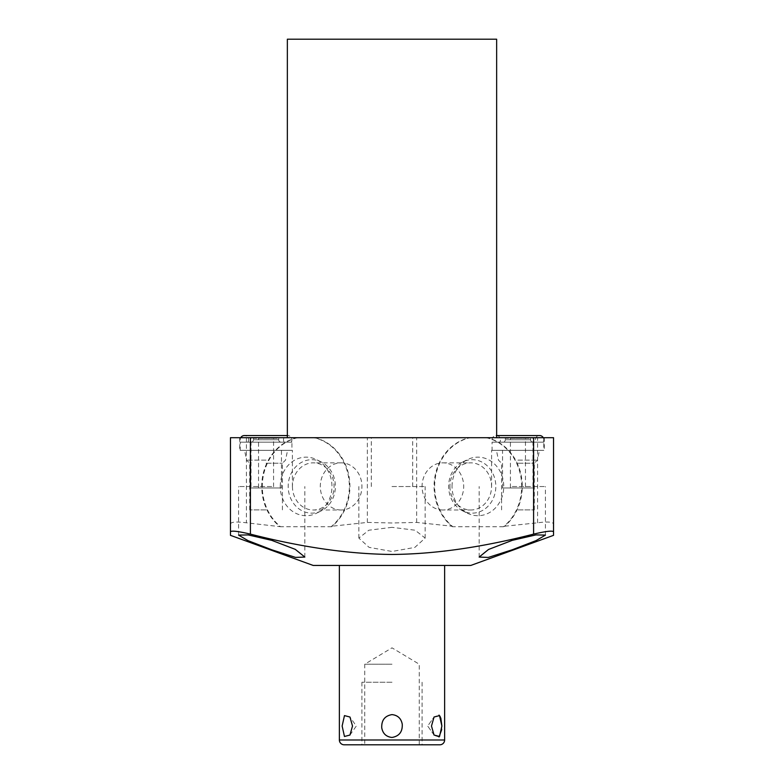 <?xml version="1.0" encoding="UTF-8"?>
<svg xmlns="http://www.w3.org/2000/svg" width="784" height="784" viewBox="0 0 784 784"><rect width="100%" height="100%" fill="white"/><g stroke="black" fill="none" stroke-linecap="round" stroke-linejoin="round"><path stroke-width="0.59" stroke-dasharray="3.92 2.94" d="M470.792 565.45L313.208 565.45M444.626 565.45L339.374 565.45L444.626 565.45M314.423 437.707A49.617 43.806 -90 0 1 348.9 475.78A49.617 43.806 -90 0 1 331.681 526.711L331.691 526.24A49.617 43.806 90 0 0 348.253 475.388A49.617 43.806 90 0 0 313.855 437.707L230.457 437.707L230.457 531.885M416.647 522.418L416.647 437.707L470.145 437.707A49.617 43.806 -90 0 0 435.747 475.388A49.617 43.806 -90 0 0 452.309 526.24L416.647 522.418L392 522.987L367.353 522.418L331.691 526.24M392 527.338L368.833 530.219L358.856 538.089L369.088 547.369L392 551.466L414.824 547.408L425.144 538.089L415.118 530.209L392 527.338M230.457 524.084C230.927 521.879 236.239 521.458 246.411 522.81L280.535 526.711A49.617 43.806 -90 0 1 263.316 475.78A49.617 43.806 -90 0 1 297.793 437.707M331.681 526.711L280.535 526.711M271.715 486.541L238.571 486.541L271.715 486.541M271.715 437.707L292.403 437.707L271.715 437.707M486.207 437.707A49.617 43.806 90 0 1 520.684 475.78A49.617 43.806 90 0 1 503.465 526.711L504.602 526.24A49.617 43.806 -90 0 0 521.174 475.388A49.617 43.806 -90 0 0 486.776 437.707L470.145 437.707M486.776 437.707L553.543 437.707L553.543 524.084C553.073 521.879 547.761 521.458 537.589 522.81L504.602 526.24M416.647 437.707L313.855 437.707M392 437.707L496.644 437.707L392 437.707M512.285 437.707L532.973 437.707L512.285 437.707M266.06 437.707L292.403 437.707L266.06 437.707M517.94 437.707L544.282 437.707L517.94 437.707M496.644 39.2L287.356 39.2M512.285 486.541L545.429 486.541L512.285 486.541M553.543 531.885L553.543 524.084M452.309 526.24L452.319 526.711A49.617 43.806 90 0 1 435.1 475.78A49.617 43.806 90 0 1 469.577 437.707M503.465 526.711L452.319 526.711M452.035 486.423A29.292 25.862 90 0 1 467.558 459.581A29.292 25.862 90 0 1 503.749 486.423A29.292 25.862 90 0 1 467.558 513.275A29.292 25.862 90 0 1 452.035 486.423M367.353 522.418L367.353 437.707M297.224 437.707A49.617 43.806 90 0 0 262.826 475.388A49.617 43.806 90 0 0 279.398 526.24M280.251 486.423A29.292 25.862 -90 0 1 316.442 459.581A29.292 25.862 -90 0 1 331.965 486.423A29.292 25.862 -90 0 1 316.442 513.275A29.292 25.862 -90 0 1 280.251 486.423M321.215 510.913A26.725 23.589 90 0 1 288.189 486.423A26.725 23.589 -90 0 1 321.215 461.933A26.725 23.589 -90 0 1 335.376 486.423A26.725 23.589 90 0 1 321.215 510.913L316.442 513.275M292.442 486.423A23.579 20.815 90 0 0 313.257 510.002A23.579 20.815 90 0 0 334.072 486.423A23.579 20.815 -90 0 0 313.257 462.844A23.579 20.815 -90 0 0 292.442 486.423M341.118 510.002A23.579 20.815 90 0 1 320.303 486.423A23.579 20.815 -90 0 1 341.118 462.844A23.579 20.815 -90 0 1 361.934 486.423A23.579 20.815 90 0 1 341.118 510.002L313.257 510.002M462.785 510.913A26.725 23.589 -90 0 1 448.624 486.423A26.725 23.589 90 0 1 462.785 461.933A26.725 23.589 90 0 1 495.811 486.423A26.725 23.589 -90 0 1 462.785 510.913L467.558 513.275M449.928 486.423A23.579 20.815 -90 0 0 470.743 510.002A23.579 20.815 -90 0 0 491.558 486.423A23.579 20.815 90 0 0 470.743 462.844A23.579 20.815 90 0 0 449.928 486.423M442.882 510.002A23.579 20.815 -90 0 1 422.066 486.423A23.579 20.815 90 0 1 442.882 462.844A23.579 20.815 90 0 1 463.697 486.423A23.579 20.815 -90 0 1 442.882 510.002L470.743 510.002M392 486.541L425.144 486.541L392 486.541M266.06 450.339L292.403 450.339L266.06 450.339M240.198 450.339L291.922 450.339L240.198 450.339L240.198 442.156L291.922 442.156L291.922 450.339M240.198 442.156L291.922 442.156M240.953 442.156L291.168 442.156L240.953 442.156A4.214 4.214 0 0 1 240.727 437.707M287.356 435.541L244.412 435.541A4.214 4.214 0 0 1 247.862 442.156L284.259 442.156A4.214 4.214 0 0 1 287.708 435.541A4.214 4.214 0 0 1 291.168 442.156M247.862 442.156L284.259 442.156M251.027 442.156L281.093 442.156L251.027 442.156A2.401 2.401 0 0 0 253.428 439.755L278.692 439.755A2.401 2.401 0 0 0 281.093 442.156M278.692 438.315L278.692 439.755L253.428 439.755L253.428 438.315L278.692 438.315L253.428 438.315M258.544 438.315L273.577 438.315L258.544 438.315L258.544 487.991L273.577 487.991L273.577 438.315M258.544 487.991L273.577 487.991M250.664 487.991L281.456 487.991L250.664 487.991L250.664 450.339L281.456 450.339L281.456 487.991M250.664 450.339L281.456 450.339M266.06 460.139L246.617 460.139L266.06 460.139M266.06 463.226L282.416 463.226L266.06 463.226M266.06 509.884L249.704 509.884L266.06 509.884M517.94 450.339L544.282 450.339L517.94 450.339M492.078 450.339L543.802 450.339L492.078 450.339L492.078 442.156L543.802 442.156L543.802 450.339M492.078 442.156L543.802 442.156M492.832 442.156L543.047 442.156L492.832 442.156A4.214 4.214 0 0 1 496.292 435.541A4.214 4.214 0 0 1 499.741 442.156L536.138 442.156A4.214 4.214 0 0 1 539.588 435.541L496.644 435.541M543.273 437.707A4.214 4.214 0 0 1 543.047 442.156M499.741 442.156L536.138 442.156M502.907 442.156L532.973 442.156L502.907 442.156A2.401 2.401 0 0 0 505.308 439.755L530.572 439.755A2.401 2.401 0 0 0 532.973 442.156M530.572 438.315L530.572 439.755L505.308 439.755L505.308 438.315L530.572 438.315L505.308 438.315M510.423 438.315L525.456 438.315L510.423 438.315L510.423 487.991L525.456 487.991L525.456 438.315M510.423 487.991L525.456 487.991M502.544 487.991L533.336 487.991L502.544 487.991L502.544 450.339L533.336 450.339L533.336 487.991M502.544 450.339L533.336 450.339M517.94 460.139L537.383 460.139L517.94 460.139M517.94 463.226L534.296 463.226L517.94 463.226M517.94 509.884L534.296 509.884L517.94 509.884M392 737.46C397.723 736.842 401.143 733.648 402.251 727.875C402.604 720.271 399.183 715.841 392 714.606C386.306 715.224 382.896 718.389 381.759 724.122C381.347 731.737 384.768 736.186 392 737.46M441.872 726.033L441.706 729.6M439.02 736.96L434.356 735.461M434.052 735.049L427.682 726.033L434.052 717.017L427.682 726.033L434.052 735.049L431.484 726.033L434.052 717.017L439.011 715.106M440.226 716.615L440.804 717.958M352.516 726.033L349.948 735.049L344.47 736.48L342.128 726.033L344.47 715.596L349.948 717.017L352.516 726.033M439.814 744.8L344.186 744.8M392 744.8L361.924 744.8L392 744.8M392 664.205L364.756 664.205L392 664.205M392 682.247L361.924 682.247L392 682.247M537.589 522.81L537.589 437.707M246.411 437.707L246.411 522.81M444.626 739.988L339.374 739.988M304.849 557.061L304.849 486.541M238.571 535.09L238.571 486.541M292.403 486.541L292.403 450.339M251.027 486.541L251.027 437.707M532.973 486.541L532.973 437.707M545.429 535.09L545.429 486.541M479.151 557.061L479.151 486.541M321.215 461.933L316.442 459.581M341.118 462.844L313.257 462.844M462.785 461.933L467.558 459.581M442.882 462.844L470.743 462.844M425.144 538.089L425.144 486.541M358.856 538.089L358.856 486.541M412.688 486.541L412.688 437.707M371.312 486.541L371.312 437.707M491.597 486.541L491.597 450.339M239.718 437.707L239.718 450.339M249.704 509.884L249.704 463.226L246.617 460.139L244.53 450.339M282.416 509.884L282.416 463.226L285.503 460.139L287.591 450.339M544.282 437.707L544.282 450.339M501.584 509.884L501.584 463.226L498.497 460.139L496.409 450.339M534.296 509.884L534.296 463.226L537.383 460.139L539.47 450.339M419.244 744.8L419.244 664.205L392 647.839L364.756 664.205L364.756 744.8M349.978 735.01L356.318 726.033L349.987 717.076M349.948 735.049L356.318 726.033L349.948 717.017M361.924 682.247L361.924 744.8M422.076 682.247L422.076 744.8"/><path stroke-width="1.18" d="M230.457 535.335L230.457 531.885L230.457 535.335L313.208 565.45L470.792 565.45L553.543 535.335L553.543 531.885L553.543 535.335M250.41 534.12L250.41 437.707L230.457 437.707L230.457 531.885C231.104 530.425 237.758 531.17 250.41 534.12C301.85 547.31 349.047 554.092 392 554.464C434.993 554.092 482.18 547.31 533.59 534.12C546.242 531.17 552.896 530.425 553.543 531.885L553.543 437.707L533.59 437.707L533.59 534.12M271.715 549.77L248.048 540.646L238.571 535.09L248.185 534.923L271.715 540.343L295.274 549.359L304.849 557.061L295.568 557.404L271.715 549.77M250.41 437.707L533.59 437.707M287.356 437.707L287.356 39.2L496.644 39.2L496.644 437.707M512.285 540.343L535.923 534.904L545.429 535.09L536.021 540.617L512.285 549.77L488.265 557.444L479.151 557.061L488.53 549.466L512.285 540.343M287.708 435.541L244.412 435.541A4.214 4.214 0 0 0 240.727 437.707M496.292 435.541L539.588 435.541A4.214 4.214 0 0 1 543.273 437.707M444.626 565.45L444.626 739.988A4.812 4.812 0 0 1 439.814 744.8L344.186 744.8A4.812 4.812 0 0 1 339.374 739.988L339.374 565.45M431.484 726.033L434.052 735.049L439.53 736.48L441.872 726.033L439.53 715.596L434.052 717.017L431.484 726.033M392 714.606C397.694 715.224 401.104 718.389 402.241 724.122C402.653 731.737 399.232 736.186 392 737.46C386.277 736.842 382.857 733.648 381.749 727.875C381.396 720.271 384.817 715.841 392 714.606M342.128 726.033L344.47 736.48L349.948 735.049L352.516 726.033L349.948 717.017L344.47 715.596L342.128 726.033M441.706 729.6L439.02 736.96M439.011 715.106L440.226 716.615M440.804 717.958L441.872 726.033M444.626 739.988L339.374 739.988"/></g></svg>
